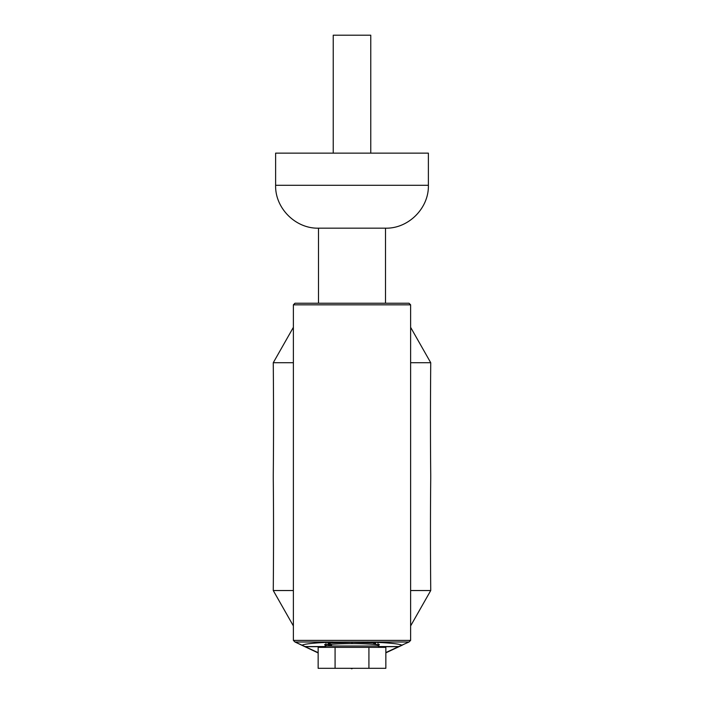 <?xml version="1.0" encoding="UTF-8"?>
<svg xmlns="http://www.w3.org/2000/svg" width="704" height="704" viewBox="0 0 704 704"><rect width="100%" height="100%" fill="white"/><g stroke="black" fill="none" stroke-linecap="round" stroke-linejoin="round"><path stroke-width="1.06" d="M333.238 153.129L333.238 35.2L370.762 35.2L370.762 153.129M428.384 185.293L275.616 185.293L275.616 153.129L428.384 153.129L428.384 185.293C428.982 208.199 408.417 228.765 385.502 228.175L318.498 228.175L318.498 303.222M325.195 646.017L378.805 646.017L378.805 645.41C380.002 644.53 365.262 643.544 352 643.623C338.738 643.544 323.998 644.53 325.195 645.41L325.195 646.017A1.338 1.338 0 0 0 326.542 647.354M378.805 646.017A1.338 1.338 0 0 1 377.458 647.354M332.376 642.796L327.914 643.148M326.022 643.386L326.022 644.767M328.39 645.049L331.619 645.313M326.586 644.846L331.197 642.866L352 642.286L372.803 642.866L377.414 644.846M410.626 304.832L293.374 304.832L294.976 303.222L409.024 303.222L410.626 304.832L410.626 362.718L430.734 362.718C430.531 386.795 430.25 430.346 430.725 474.619L430.725 478.641C430.25 522.914 430.531 566.465 430.734 590.542L410.626 625.918L410.626 590.542L430.734 590.542M297.537 643.21L318.146 652.942L294.976 641.995L293.374 640.394L293.374 327.342L273.266 362.718C273.469 386.69 273.75 430.153 273.275 474.619L273.275 478.641C273.75 523.098 273.469 566.57 273.266 590.542L293.374 590.542M350.68 668.307L351.736 668.8L350.68 668.307M403.542 644.477L401.887 645.198A1.338 1.329 -115.1 0 0 402.45 645.075L385.854 652.837M352.792 668.307L351.736 668.8L352.229 668.307M377.978 644.767L377.978 643.386M375.61 643.104L372.381 642.84M399.018 646.677A1.338 0.906 -115.1 0 1 398.455 646.677L409.024 641.995L333.643 642.048C315.04 642.796 304.524 643.852 302.095 645.216L318.146 652.67M409.024 641.995L410.626 640.394L410.626 625.918M410.626 362.718L410.626 590.542M293.374 304.832L293.374 327.342M410.626 327.342L430.734 362.718M273.266 362.718L293.374 362.718M293.374 625.918L273.266 590.542M294.976 641.995L333.643 642.048A26.805 20.662 85.6 0 1 332.913 641.995L294.994 641.995M401.887 645.198C399.353 643.843 388.846 642.796 370.357 642.048L367.118 641.995L370.357 642.048A26.805 20.662 -85.6 0 0 371.087 641.995M295.038 641.995L302.095 645.216A1.338 1.329 -64.7 0 1 301.523 645.093M301.303 644.864L296.912 642.875M399.546 646.43A1.338 1.329 -115.1 0 1 398.974 646.554L378.69 646.554M304.885 646.677A1.338 0.906 -64.7 0 0 305.457 646.677L325.371 646.677M304.366 646.43A1.338 1.329 -64.7 0 0 304.938 646.554L325.31 646.554M368.922 647.354L385.854 647.354L385.854 668.307L368.922 668.307L368.922 647.354L318.146 647.354L318.146 668.307L335.078 668.307L335.078 647.354M335.078 668.307L368.922 668.307M352 642.286L352 643.623M385.854 652.573L398.455 646.677L378.629 646.677M351.243 668.307L351.736 668.536M293.374 640.394L410.626 640.394M370.357 642.048L333.643 642.048M385.502 228.175L385.502 303.222M324.826 644.538L326.63 644.838M325.195 645.41L324.685 644.442M378.805 645.41L379.315 644.442L377.37 644.838M275.616 185.293C275.018 208.199 295.583 228.765 318.498 228.175"/></g></svg>
